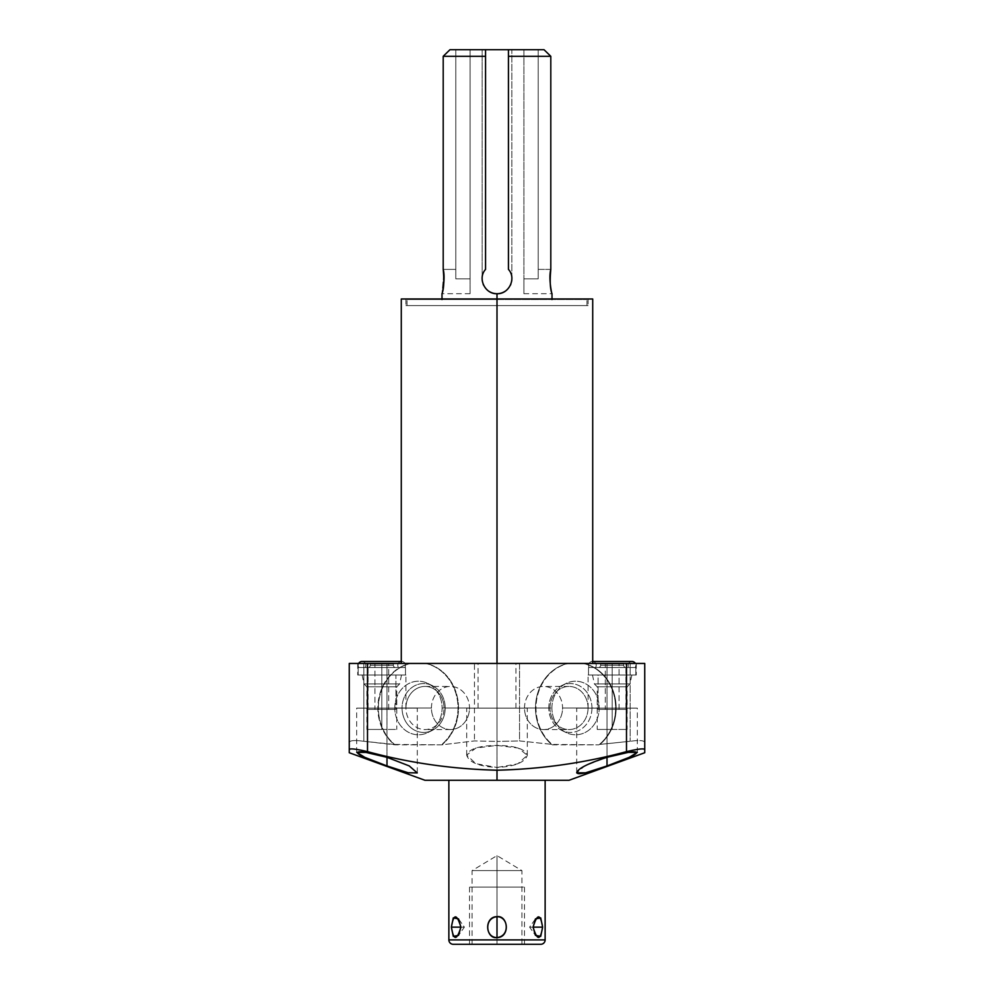 <?xml version="1.0" encoding="UTF-8"?>
<svg xmlns="http://www.w3.org/2000/svg" width="994" height="994" viewBox="0 0 994 994"><rect width="100%" height="100%" fill="white"/><g stroke="black" fill="none" stroke-linecap="round" stroke-linejoin="round"><path stroke-width="0.75" stroke-dasharray="4.97 3.73" d="M424.947 780.278L448.866 780.278M441.833 744.841L395.053 744.841L363.854 741.275C354.547 740.033 349.689 740.431 349.254 742.443L349.254 749.575L349.254 742.443C349.689 740.431 354.547 740.033 363.854 741.275L394.022 744.407A45.376 40.071 -90 0 1 378.863 697.912A45.376 40.071 -90 0 1 410.323 663.445L349.254 663.445L349.254 742.443L349.254 663.445L363.854 663.445L363.854 741.275L363.854 663.445L410.323 663.445A45.376 40.071 -90 0 0 378.863 697.912A45.376 40.071 -90 0 0 394.022 744.407L441.833 744.841A45.376 40.071 90 0 0 457.575 698.26A45.376 40.071 90 0 0 426.053 663.445L410.845 663.445A45.376 40.071 90 0 0 379.31 698.26A45.376 40.071 90 0 0 395.053 744.841A45.376 40.071 90 0 1 379.31 698.26A45.376 40.071 90 0 1 410.845 663.445L426.053 663.445A45.376 40.071 90 0 1 457.575 698.26A45.376 40.071 90 0 1 441.833 744.841L474.461 740.915L441.833 744.841M497 780.278L497 767.48C479.108 766.511 469.006 762.41 466.695 755.179C468.882 748.917 478.984 745.662 497 745.425L497 741.437L474.461 740.915L497 741.437L497 745.425C515.24 745.674 525.341 748.991 527.305 755.39C524.646 762.572 514.544 766.598 497 767.48L497 780.278L569.053 780.278M417.244 772.922L409.205 765.902L386.989 757.316L386.989 708.113L417.294 708.113L386.989 708.113L386.989 757.316L386.989 708.113L356.684 708.113L386.989 708.113L386.989 757.316M386.989 708.113C425.917 708.113 425.917 708.113 386.989 708.113C348.062 708.113 348.062 708.113 386.989 708.113C411.292 708.113 411.292 708.113 386.989 708.113C362.686 708.113 362.686 708.113 386.989 708.113L405.912 708.113L386.989 708.113L386.989 663.445L405.912 663.445L386.989 663.445L386.989 708.113L368.066 708.113L386.989 708.113L386.989 663.445L368.066 663.445L386.989 663.445L386.989 708.113M583.155 663.445L425.531 663.445A45.376 40.071 -90 0 1 456.991 697.912A45.376 40.071 -90 0 1 441.833 744.407A45.376 40.071 -90 0 0 456.991 697.912A45.376 40.071 -90 0 0 425.531 663.445L474.461 663.445L474.461 740.915L474.461 663.445L519.539 663.445L519.539 740.915L497 741.437L519.539 740.915L552.167 744.407L519.539 740.915L519.539 663.445L567.947 663.445A45.376 40.071 -90 0 0 536.425 698.26A45.376 40.071 -90 0 0 552.167 744.841L552.167 744.407A45.376 40.071 90 0 1 537.008 697.912A45.376 40.071 90 0 1 568.469 663.445A45.376 40.071 90 0 0 537.008 697.912A45.376 40.071 90 0 0 552.167 744.407L598.947 744.841L552.167 744.841A45.376 40.071 -90 0 1 536.425 698.26A45.376 40.071 -90 0 1 567.947 663.445L583.155 663.445A45.376 40.071 -90 0 1 614.69 698.26A45.376 40.071 -90 0 1 598.947 744.841A45.376 40.071 -90 0 0 614.69 698.26A45.376 40.071 -90 0 0 583.155 663.445M644.746 663.445L583.677 663.445A45.376 40.071 90 0 1 615.137 697.912A45.376 40.071 90 0 1 599.978 744.407L630.146 741.275L599.978 744.407A45.376 40.071 90 0 0 615.137 697.912A45.376 40.071 90 0 0 583.677 663.445L630.146 663.445L630.146 741.275L630.146 663.445L644.746 663.445L644.746 742.443C644.311 740.431 639.453 740.033 630.146 741.275C639.453 740.033 644.311 740.431 644.746 742.443L644.746 663.445M607.011 757.316L607.011 663.445C631.314 663.445 631.314 663.445 607.011 663.445C582.708 663.445 582.708 663.445 607.011 663.445L625.934 663.445L607.011 663.445L607.011 708.113L625.934 708.113L607.011 708.113L607.011 663.445L588.088 663.445L607.011 663.445L607.011 708.113C645.938 708.113 645.938 708.113 607.011 708.113C568.083 708.113 568.083 708.113 607.011 708.113C631.314 708.113 631.314 708.113 607.011 708.113C582.708 708.113 582.708 708.113 607.011 708.113L637.316 708.113L607.011 708.113L607.011 757.316L607.011 708.113L576.706 708.113L607.011 708.113L607.011 757.316L584.745 765.927L576.731 772.86M386.989 663.445C411.292 663.445 411.292 663.445 386.989 663.445C362.686 663.445 362.686 663.445 386.989 663.445M497 663.445C521.303 663.445 521.303 663.445 497 663.445C472.697 663.445 472.697 663.445 497 663.445L592.71 663.445L401.29 663.445L592.71 663.445L401.29 663.445L497 663.445L497 298.983L497 663.445L515.923 663.445L497 663.445L497 708.113L527.305 708.113L497 708.113L497 745.425L518.185 748.047L527.305 755.291L517.824 763.79L497 767.48L497 708.113L466.695 708.113L497 708.113L497 767.48L475.877 763.665L466.695 755.08L475.977 747.997L497 745.425L497 708.113C535.928 708.113 535.928 708.113 497 708.113C458.072 708.113 458.072 708.113 497 708.113C521.303 708.113 521.303 708.113 497 708.113C472.697 708.113 472.697 708.113 497 708.113L515.923 708.113L497 708.113L497 663.445L478.077 663.445L497 663.445L497 708.113L478.077 708.113L497 708.113L497 663.445M381.82 663.445C412.771 663.445 412.771 663.445 381.82 663.445C350.87 663.445 350.87 663.445 381.82 663.445L405.912 663.445L381.82 663.445L381.82 675.001L405.912 675.001L381.82 675.001L381.82 663.445L357.728 663.445L381.82 663.445L381.82 675.001L357.728 675.001L381.82 675.001L381.82 663.445M612.18 663.445C643.13 663.445 643.13 663.445 612.18 663.445C581.229 663.445 581.229 663.445 612.18 663.445L636.272 663.445L612.18 663.445L612.18 675.001L636.272 675.001L612.18 675.001L612.18 663.445L588.088 663.445L612.18 663.445L612.18 675.001L588.088 675.001L612.18 675.001L612.18 663.445M592.71 298.983L401.29 298.983M497 298.983L552.005 299.529L497 299.529L497 293.702C509.027 294.299 516.681 278.245 508.443 269.386L508.443 49.7L511.848 49.7L482.152 49.7L482.152 278.854A14.848 14.848 0 0 1 485.557 269.386A14.848 14.848 0 0 0 482.152 278.854L482.152 49.7L544.029 49.7L508.443 49.7L508.443 269.386A14.848 14.848 0 0 1 511.848 278.854L511.848 49.7L511.848 278.854A14.848 14.848 0 0 0 508.443 269.386A14.848 14.848 0 0 1 511.848 278.854A14.848 14.848 0 0 0 508.443 269.386L508.443 56.298L550.8 56.298L550.8 269.386C549.744 280.917 550.129 288.968 551.956 293.541C552.304 296.212 548.228 278.991 550.8 269.386L550.8 56.298L508.443 56.298L508.443 269.386C516.681 278.245 509.027 294.299 497 293.702L497 299.529L441.995 299.529L586.982 299.529L407.018 299.529L497 299.529L407.018 299.529L497 299.529L497 305.58L407.018 305.58L497 305.58L497 299.529L586.982 299.529L497 299.529L497 305.58L586.982 305.58L405.912 305.58L588.088 305.58L497 305.58L497 298.983L497 305.58L497 298.983L405.912 298.983L592.71 298.983L405.912 298.983L588.088 298.983L497 298.983L497 305.58L588.088 305.58L497 305.58L497 298.983L405.912 298.983L405.912 305.58L497 305.58L405.912 305.58M511.674 281.128A14.848 14.848 0 0 1 510.817 284.296A14.848 14.848 0 0 0 511.674 281.128A14.848 14.848 0 0 1 510.817 284.296A14.848 14.848 0 0 0 511.674 281.128M510.469 285.116A14.848 14.848 0 0 1 508.356 288.422A14.848 14.848 0 0 0 510.469 285.116A14.848 14.848 0 0 1 508.356 288.422A14.848 14.848 0 0 0 510.469 285.116M508.158 288.658A14.848 14.848 0 0 1 504.927 291.404A14.848 14.848 0 0 0 508.158 288.658A14.848 14.848 0 0 1 504.927 291.404A14.848 14.848 0 0 0 508.158 288.658M489.073 291.404A14.848 14.848 0 0 1 485.842 288.658A14.848 14.848 0 0 0 489.073 291.404A14.848 14.848 0 0 1 485.842 288.658A14.848 14.848 0 0 0 489.073 291.404M485.656 288.434A14.848 14.848 0 0 1 483.531 285.116A14.848 14.848 0 0 0 485.656 288.434A14.848 14.848 0 0 1 483.531 285.116A14.848 14.848 0 0 0 485.656 288.434M483.183 284.296A14.848 14.848 0 0 1 482.326 281.128A14.848 14.848 0 0 0 483.183 284.296A14.848 14.848 0 0 1 482.326 281.128A14.848 14.848 0 0 0 483.183 284.296M497 299.529L441.995 299.529L497 299.529M497 293.702C484.973 294.299 477.319 278.245 485.557 269.386L485.557 56.298L443.2 56.298L443.2 269.386L455.799 269.386L455.799 49.7L470.1 49.7L449.971 49.7L485.557 49.7L449.971 49.7L455.799 49.7L455.799 278.854L470.1 278.854L470.1 293.702L470.1 278.854L455.799 278.854L455.799 269.386L443.2 269.386L455.799 269.386L455.799 278.854L470.1 278.854L470.1 49.7L455.799 49.7L470.1 49.7L470.1 278.854C470.1 297.927 470.1 297.927 470.1 278.854L470.1 49.7L470.1 278.854L455.799 278.854L455.799 49.7L455.799 278.854L455.799 49.7L455.799 269.386L443.2 269.386L443.2 56.298L485.557 56.298L485.557 49.7L485.557 269.386A14.848 14.848 0 0 0 482.152 278.854L482.152 49.7L482.152 278.854L482.152 49.7L485.557 49.7L482.152 49.7L485.557 49.7L482.152 49.7L485.557 49.7L482.152 49.7L482.152 278.854A14.848 14.848 0 0 1 485.557 269.386L485.557 49.7L485.557 269.386C477.319 278.245 484.973 294.299 497 293.702L497 293.702M443.746 273.251L441.995 293.702L443.746 273.251M544.029 49.7L523.9 49.7L544.029 49.7M550.8 269.386L538.201 269.386L538.201 49.7L538.201 278.854L523.9 278.854L523.9 293.702L523.9 278.854L538.201 278.854L538.201 269.386L550.8 269.386C549.744 280.917 550.129 288.968 551.956 293.541C552.304 296.212 548.228 278.991 550.8 269.386L538.201 269.386L538.201 278.854L523.9 278.854L523.9 49.7L538.201 49.7L523.9 49.7L523.9 278.854C523.9 297.927 523.9 297.927 523.9 278.854L523.9 49.7L523.9 278.854L538.201 278.854L538.201 49.7L538.201 278.854L538.201 49.7L538.201 269.386L550.8 269.386M538.201 269.386L538.201 49.7L538.201 269.386M511.848 278.755L511.848 49.7L508.443 49.7L511.848 49.7L511.848 278.755M511.848 278.854L511.848 49.7L511.848 278.854M482.152 278.755L482.152 49.7L482.152 278.755M455.799 269.386L455.799 49.7L455.799 269.386M551.906 708.001A26.788 23.657 90 0 1 575.551 681.213A26.788 23.657 90 0 1 599.208 708.001A26.788 23.657 90 0 1 575.551 734.79A26.788 23.657 90 0 1 551.906 708.001A26.788 23.657 90 0 1 566.095 683.45A26.788 23.657 90 0 1 599.208 708.001L591.939 708.001A24.44 21.582 -90 0 0 561.734 685.599A24.44 21.582 -90 0 0 548.787 708.001L551.906 708.001L548.787 708.001A24.44 21.582 -90 0 0 561.734 730.404A24.44 21.582 -90 0 0 591.939 708.001L599.208 708.001A26.788 23.657 90 0 1 566.095 732.553A26.788 23.657 90 0 1 551.906 708.001M394.792 708.001A26.788 23.657 -90 0 1 418.449 681.213A26.788 23.657 -90 0 1 442.094 708.001A26.788 23.657 -90 0 1 418.449 734.79A26.788 23.657 -90 0 1 394.792 708.001A26.788 23.657 -90 0 1 427.905 683.45A26.788 23.657 -90 0 1 442.094 708.001L445.213 708.001A24.44 21.582 90 0 0 432.266 685.599A24.44 21.582 90 0 0 402.061 708.001L394.792 708.001L402.061 708.001A24.44 21.582 90 0 0 432.266 730.404A24.44 21.582 90 0 0 445.213 708.001L442.094 708.001A26.788 23.657 -90 0 1 427.905 732.553A26.788 23.657 -90 0 1 394.792 708.001M402.061 708.001L405.95 708.001A21.557 19.035 90 0 0 424.985 729.559A21.557 19.035 90 0 0 444.02 708.001L445.213 708.001A24.44 21.582 -90 0 1 423.63 732.441A24.44 21.582 -90 0 1 402.061 708.001A24.44 21.582 -90 0 1 423.63 683.561A24.44 21.582 -90 0 1 445.213 708.001L444.02 708.001A21.557 19.035 90 0 0 424.985 686.432A21.557 19.035 90 0 0 405.95 708.001L402.061 708.001M431.433 708.001L405.95 708.001A21.557 19.035 -90 0 1 424.985 686.432A21.557 19.035 -90 0 1 444.02 708.001L469.503 708.001A21.557 19.035 90 0 0 450.468 686.432A21.557 19.035 90 0 0 431.433 708.001A21.557 19.035 90 0 0 450.468 729.559A21.557 19.035 90 0 0 469.503 708.001L444.02 708.001A21.557 19.035 -90 0 1 424.985 729.559A21.557 19.035 -90 0 1 405.95 708.001L431.433 708.001A21.557 19.035 -90 0 1 450.468 686.432A21.557 19.035 -90 0 1 469.503 708.001A21.557 19.035 -90 0 1 450.468 729.559A21.557 19.035 -90 0 1 431.433 708.001M626.493 751.626C585.255 762.833 542.09 769.033 497 770.226C451.91 769.033 408.745 762.833 367.507 751.626M548.787 708.001L549.98 708.001A21.557 19.035 -90 0 0 569.015 729.559A21.557 19.035 -90 0 0 588.05 708.001L591.939 708.001A24.44 21.582 90 0 1 570.37 732.441A24.44 21.582 90 0 1 548.787 708.001A24.44 21.582 90 0 1 570.37 683.561A24.44 21.582 90 0 1 591.939 708.001L588.05 708.001A21.557 19.035 -90 0 0 569.015 686.432A21.557 19.035 -90 0 0 549.98 708.001L548.787 708.001M524.497 708.001L549.98 708.001A21.557 19.035 90 0 1 569.015 686.432A21.557 19.035 90 0 1 588.05 708.001L562.567 708.001A21.557 19.035 -90 0 0 543.532 686.432A21.557 19.035 -90 0 0 524.497 708.001A21.557 19.035 -90 0 0 543.532 729.559A21.557 19.035 -90 0 0 562.567 708.001L588.05 708.001A21.557 19.035 90 0 1 569.015 729.559A21.557 19.035 90 0 1 549.98 708.001L524.497 708.001A21.557 19.035 90 0 1 543.532 686.432A21.557 19.035 90 0 1 562.567 708.001A21.557 19.035 90 0 1 543.532 729.559A21.557 19.035 90 0 1 524.497 708.001M607.011 708.113L588.088 708.113L607.011 708.113M381.82 675.001C412.771 675.001 412.771 675.001 381.82 675.001C350.87 675.001 350.87 675.001 381.82 675.001C356.523 675.001 356.523 675.001 381.82 675.001C407.118 675.001 407.118 675.001 381.82 675.001L362.127 675.001L381.82 675.001L381.82 683.959L364.028 683.959L381.82 683.959L381.82 675.001L401.514 675.001L381.82 675.001L381.82 683.959L399.6 683.959L381.82 683.959L381.82 675.001M358.163 675.001L405.477 675.001L358.163 675.001L358.163 667.521L405.477 667.521L405.477 675.001L358.163 675.001L405.477 675.001L405.477 667.521L358.163 667.521L358.163 675.001M358.163 667.521L405.477 667.521L358.163 667.521M358.859 667.521L404.782 667.521A3.852 3.852 0 0 0 401.626 661.47A3.852 3.852 0 0 0 398.457 667.521L365.183 667.521A3.852 3.852 0 0 0 362.015 661.47A3.852 3.852 0 0 1 365.183 667.521L398.457 667.521A3.852 3.852 0 0 1 401.626 661.47A3.852 3.852 0 0 1 404.782 667.521L358.859 667.521A3.852 3.852 0 0 1 358.648 663.445A3.852 3.852 0 0 0 358.859 667.521M365.183 667.521L398.457 667.521L365.183 667.521M368.066 667.521L395.575 667.521L368.066 667.521A2.199 2.199 0 0 0 370.265 665.309L393.375 665.309A2.199 2.199 0 0 0 395.575 667.521L368.066 667.521L395.575 667.521A2.199 2.199 0 0 1 393.375 665.309L370.265 665.309A2.199 2.199 0 0 1 368.066 667.521M370.265 665.309L370.265 663.992L393.375 663.992L393.375 665.309L370.265 665.309L393.375 665.309L393.375 663.992L370.265 663.992L370.265 665.309M370.265 663.992L393.375 663.992L370.265 663.992M374.949 663.992L388.691 663.992L374.949 663.992L374.949 709.43L388.691 709.43L388.691 663.992L374.949 663.992L388.691 663.992L388.691 709.43L374.949 709.43L374.949 663.992M395.898 709.43L367.743 709.43L395.898 709.43L395.898 675.001L367.743 675.001L367.743 709.43L395.898 709.43L367.743 709.43L367.743 675.001L395.898 675.001L395.898 709.43M388.691 709.43L374.949 709.43L388.691 709.43M395.898 675.001L367.743 675.001L395.898 675.001M381.82 683.959L381.82 686.792L396.78 686.792L381.82 686.792L381.82 683.959L399.6 683.959L364.028 683.959L381.82 683.959L381.82 686.792L381.82 683.959M381.82 686.792L366.861 686.792L381.82 686.792L366.861 686.792L381.82 686.792L381.82 729.447L381.82 686.792L381.82 729.447L366.861 729.447L396.78 729.447L381.82 729.447L381.82 686.792L396.78 686.792L381.82 686.792M381.82 729.447C401.042 729.447 401.042 729.447 381.82 729.447C362.599 729.447 362.599 729.447 381.82 729.447M612.18 675.001C643.13 675.001 643.13 675.001 612.18 675.001C581.229 675.001 581.229 675.001 612.18 675.001C586.882 675.001 586.882 675.001 612.18 675.001C637.477 675.001 637.477 675.001 612.18 675.001L592.486 675.001L612.18 675.001L612.18 683.959L594.4 683.959L612.18 683.959L612.18 675.001L631.873 675.001L612.18 675.001L612.18 683.959L629.972 683.959L612.18 683.959L612.18 675.001M588.523 675.001L635.837 675.001L588.523 675.001L588.523 667.521L635.837 667.521L635.837 675.001L588.523 675.001L635.837 675.001L635.837 667.521L588.523 667.521L588.523 675.001M588.523 667.521L635.837 667.521L588.523 667.521M589.218 667.521L635.141 667.521A3.852 3.852 0 0 0 635.352 663.445A3.852 3.852 0 0 1 635.141 667.521L589.218 667.521A3.852 3.852 0 0 1 592.374 661.47A3.852 3.852 0 0 0 589.218 667.521M595.543 667.521A3.852 3.852 0 0 0 592.374 661.47A3.852 3.852 0 0 1 595.543 667.521L628.817 667.521A3.852 3.852 0 0 1 631.985 661.47A3.852 3.852 0 0 0 628.817 667.521L595.543 667.521M598.425 667.521L625.934 667.521L598.425 667.521A2.199 2.199 0 0 0 600.624 665.309L623.735 665.309A2.199 2.199 0 0 0 625.934 667.521L598.425 667.521L625.934 667.521A2.199 2.199 0 0 1 623.735 665.309L600.624 665.309A2.199 2.199 0 0 1 598.425 667.521M600.624 665.309L600.624 663.992L623.735 663.992L623.735 665.309L600.624 665.309L623.735 665.309L623.735 663.992L600.624 663.992L600.624 665.309M600.624 663.992L623.735 663.992L600.624 663.992M605.309 663.992L619.051 663.992L605.309 663.992L605.309 709.43L619.051 709.43L619.051 663.992L605.309 663.992L619.051 663.992L619.051 709.43L605.309 709.43L605.309 663.992M626.257 709.43L598.102 709.43L626.257 709.43L626.257 675.001L598.102 675.001L598.102 709.43L626.257 709.43L598.102 709.43L598.102 675.001L626.257 675.001L626.257 709.43M619.051 709.43L605.309 709.43L619.051 709.43M626.257 675.001L598.102 675.001L626.257 675.001M612.18 683.959L612.18 686.792L627.139 686.792L612.18 686.792L612.18 683.959L629.972 683.959L594.4 683.959L612.18 683.959L612.18 686.792L612.18 683.959M612.18 686.792L597.22 686.792L612.18 686.792L597.22 686.792L612.18 686.792L612.18 729.447L612.18 686.792L612.18 729.447L597.22 729.447L627.139 729.447L612.18 729.447L612.18 686.792L627.139 686.792L612.18 686.792M612.18 729.447C631.401 729.447 631.401 729.447 612.18 729.447C592.958 729.447 592.958 729.447 612.18 729.447M448.866 939.902L545.134 939.902L448.866 939.902M497 937.591C482.91 935.975 486.538 914.965 497 916.692C510.991 918.195 507.549 939.28 497 937.591C484.587 937.653 484.612 916.605 497 916.692L497 937.591L497 916.692C509.413 916.617 509.4 937.677 497 937.591M533.107 927.141C537.195 913.474 540.363 913.474 542.612 927.141C540.363 940.809 537.195 940.809 533.107 927.141L535.455 918.891L540.724 917.909L542.612 927.141L529.628 927.141L542.612 927.141L540.724 936.373L535.455 935.379L533.107 927.141L529.628 927.141L533.107 927.141M451.388 927.141C453.637 913.474 456.805 913.474 460.893 927.141C456.805 940.809 453.637 940.809 451.388 927.141L453.276 917.909L458.545 918.891L460.893 927.141L464.372 927.141L451.388 927.141L464.372 927.141L460.893 927.141L458.545 935.379L453.276 936.373L451.388 927.141M453.276 944.3L540.724 944.3L453.276 944.3M497 944.3C464.993 944.3 464.993 944.3 497 944.3C529.007 944.3 529.007 944.3 497 944.3L472.088 944.3L497 944.3L497 870.595L472.088 870.595L497 870.595L497 944.3L521.912 944.3L497 944.3L497 870.595L521.912 870.595L497 870.595L497 944.3L469.503 944.3L497 944.3L497 887.095L469.503 887.095L497 887.095L497 944.3L524.497 944.3L497 944.3L497 887.095L524.497 887.095L497 887.095L497 944.3M497 870.595L497 855.623L497 870.595C529.143 870.595 529.143 870.595 497 870.595C529.143 870.595 529.143 870.595 497 870.595C464.857 870.595 464.857 870.595 497 870.595C464.857 870.595 464.857 870.595 497 870.595L497 855.623L497 870.595M460.893 927.141L464.372 927.141L460.893 927.141M497 887.095C532.324 887.095 532.324 887.095 497 887.095C461.676 887.095 461.676 887.095 497 887.095C529.007 887.095 529.007 887.095 497 887.095C464.993 887.095 464.993 887.095 497 887.095M417.294 772.599L417.294 708.113M356.684 752.508L356.684 708.113M405.912 708.113L405.912 675.001M368.066 708.113L368.066 663.445M588.088 298.983L588.088 305.58M586.982 305.58L586.982 299.529M407.018 305.58L407.018 299.529M523.9 293.702L552.005 293.702M470.1 293.702L441.995 293.702M625.934 708.113L625.934 663.445M637.316 752.508L637.316 708.113M576.706 772.599L576.706 708.113M427.905 683.45L432.266 685.599M427.905 732.553L432.266 730.404M424.985 686.432L450.468 686.432M450.468 729.559L424.985 729.559M566.095 683.45L561.734 685.599M566.095 732.553L561.734 730.404M569.015 686.432L543.532 686.432M543.532 729.559L569.015 729.559M527.305 755.254L527.305 708.113M466.695 755.254L466.695 708.113M515.923 708.113L515.923 663.445M478.077 708.113L478.077 663.445M588.088 708.113L588.088 675.001M357.728 663.445L357.728 675.001M401.29 661.47L362.015 661.47M362.127 675.001L364.028 683.959L366.861 686.792L366.861 729.447M401.514 675.001L399.6 683.959L396.78 686.792L396.78 729.447M636.272 663.445L636.272 675.001M631.985 661.47L592.71 661.47M592.486 675.001L594.4 683.959L597.22 686.792L597.22 729.447M631.873 675.001L629.972 683.959L627.139 686.792L627.139 729.447M472.088 944.3L472.088 870.595L497 855.623L521.912 870.595L521.912 944.3M535.455 918.891L529.628 927.141L535.455 935.379L529.628 927.141L535.455 918.891M458.545 918.891L464.372 927.141L458.545 935.379L464.372 927.141L458.545 918.891M469.503 944.3L469.503 887.095M524.497 944.3L524.497 887.095"/><path stroke-width="1.49" d="M448.866 780.278L448.866 939.902L545.134 939.902A4.398 4.398 0 0 1 540.724 944.3A4.398 4.398 0 0 0 545.134 939.902L545.134 780.278L545.134 939.902L448.866 939.902L448.866 780.278L497 780.278L424.947 780.278L349.254 752.731L349.254 749.575C349.851 748.246 355.927 748.929 367.507 751.626C408.733 762.833 451.897 769.033 497 770.226L497 780.278L497 770.226C542.103 769.033 585.267 762.833 626.493 751.626C638.073 748.929 644.149 748.246 644.746 749.575L644.746 752.731L569.053 780.278L497 780.278M386.989 757.316L366.003 752.433L356.722 752.334L364.81 757.353L386.989 765.939L386.989 757.316L386.989 765.939L408.174 772.76L417.244 772.922L409.205 765.902L386.989 757.316C348.906 746.742 346.583 752.371 386.989 765.939L408.174 772.76L417.244 772.922M644.746 749.575L644.746 663.445L367.507 663.445L367.507 751.626L367.507 663.445L349.254 663.445L349.254 749.575L349.254 663.445L644.746 663.445L644.746 749.575C644.149 748.246 638.073 748.929 626.493 751.626L626.493 663.445L626.493 751.626M401.29 663.445L401.29 298.983L497 298.983L497 663.445L497 298.983L592.71 298.983L592.71 663.445M405.912 298.983L497 298.983L497 293.702C509.027 294.299 516.681 278.245 508.443 269.386L508.443 56.298L550.8 56.298L550.8 269.386C549.744 280.917 550.129 288.968 551.956 293.541C552.304 296.212 548.228 278.991 550.8 269.386C549.744 280.917 550.129 288.968 551.956 293.541C552.304 296.212 548.228 278.991 550.8 269.386L550.8 56.298L544.029 49.7L550.8 56.298L508.443 56.298L508.443 49.7L544.029 49.7L485.557 49.7L485.557 269.386C477.319 278.245 484.973 294.299 497 293.702C509.027 294.299 516.681 278.245 508.443 269.386L508.443 49.7L449.971 49.7L443.2 56.298L485.557 56.298L443.2 56.298L449.971 49.7L485.557 49.7L485.557 269.386C477.319 278.245 484.973 294.299 497 293.702A14.848 14.848 0 0 1 489.073 291.404A14.848 14.848 0 0 0 497 293.702L497 298.983M511.848 278.854A14.848 14.848 0 0 1 511.674 281.128A14.848 14.848 0 0 0 511.848 278.854L511.848 278.854A14.848 14.848 0 0 1 511.674 281.128A14.848 14.848 0 0 0 511.848 278.854M510.817 284.296A14.848 14.848 0 0 1 510.469 285.116A14.848 14.848 0 0 0 510.817 284.296A14.848 14.848 0 0 1 510.469 285.116A14.848 14.848 0 0 0 510.817 284.296M504.927 291.404A14.848 14.848 0 0 1 497 293.702A14.848 14.848 0 0 0 504.927 291.404A14.848 14.848 0 0 1 497 293.702A14.848 14.848 0 0 0 504.927 291.404M483.531 285.116A14.848 14.848 0 0 1 483.183 284.296A14.848 14.848 0 0 0 483.531 285.116A14.848 14.848 0 0 1 483.183 284.296A14.848 14.848 0 0 0 483.531 285.116M482.326 281.128A14.848 14.848 0 0 1 482.152 278.854A14.848 14.848 0 0 0 482.326 281.128A14.848 14.848 0 0 1 482.152 278.854A14.848 14.848 0 0 0 482.326 281.128M443.2 269.386C444.256 280.917 443.871 288.968 442.044 293.541C441.696 296.212 445.772 278.991 443.2 269.386L443.2 56.298L443.2 269.386C444.256 280.917 443.871 288.968 442.044 293.541C441.696 296.212 445.772 278.991 443.2 269.386M489.073 291.404A14.848 14.848 0 0 0 497 293.702A14.848 14.848 0 0 1 489.073 291.404M544.029 49.7L550.8 56.298L544.029 49.7M449.971 49.7L443.2 56.298L449.971 49.7M576.731 772.86L585.565 772.823L607.011 765.939L629.103 757.391L637.303 752.383L628.245 752.396L607.011 757.316L607.011 765.939C646.97 752.52 645.69 746.643 607.011 757.316C587.839 763.504 577.75 768.66 576.719 772.76C578.222 775.134 588.324 772.86 607.011 765.939L607.011 757.316M367.507 751.626C355.927 748.929 349.851 748.246 349.254 749.575M362.015 661.47A3.852 3.852 0 0 0 358.648 663.445A3.852 3.852 0 0 1 362.015 661.47L401.626 661.47M635.352 663.445A3.852 3.852 0 0 0 631.985 661.47A3.852 3.852 0 0 1 635.352 663.445M542.612 927.141C540.363 913.474 537.195 913.474 533.107 927.141C537.195 940.809 540.363 940.809 542.612 927.141L540.724 917.909L535.455 918.891L533.107 927.141L542.612 927.141L533.107 927.141L535.455 935.379L540.724 936.373L542.612 927.141M497 916.692C483.009 918.195 486.451 939.28 497 937.591C511.09 935.975 507.462 914.965 497 916.692C484.587 916.617 484.6 937.677 497 937.591L497 916.692L497 937.591C509.413 937.653 509.388 916.605 497 916.692M460.893 927.141C456.805 913.474 453.637 913.474 451.388 927.141C453.637 940.809 456.805 940.809 460.893 927.141L458.545 918.891L453.276 917.909L451.388 927.141L460.893 927.141L451.388 927.141L453.276 936.373L458.545 935.379L460.893 927.141M448.866 939.902A4.398 4.398 0 0 0 453.276 944.3A4.398 4.398 0 0 1 448.866 939.902M540.724 944.3L453.276 944.3L540.724 944.3M552.005 293.702L552.005 299.529M441.995 299.529L441.995 293.702M631.985 661.47L592.374 661.47"/></g></svg>
